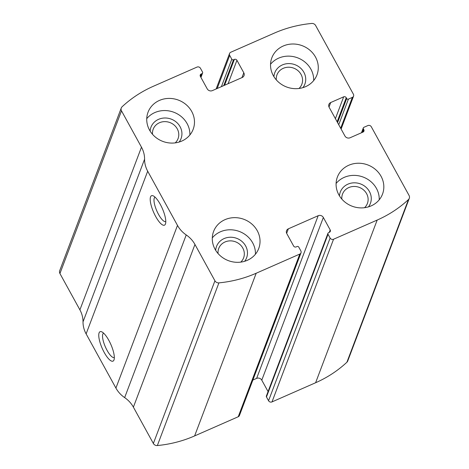<?xml version="1.0" encoding="UTF-8"?>
<svg xmlns="http://www.w3.org/2000/svg" width="469" height="469" viewBox="0 0 469 469"><rect width="100%" height="100%" fill="white"/><g stroke="black" fill="none" stroke-linecap="round" stroke-linejoin="round"><path stroke-width="0.7" d="M230.766 52.247L274.377 33.082A122.233 111.839 -159.3 0 1 311.651 23.45A3.858 3.529 -159.3 0 1 315.637 25.519L353.409 94.234A2.574 2.357 -159.3 0 1 352.354 97.394L348.414 99.123A1.284 1.178 -159.3 0 1 346.691 98.537L346.245 97.722A1.929 1.765 -159.3 0 0 343.666 96.837L330.721 102.529A3.858 3.529 -159.3 0 0 328.898 104.411A3.858 3.529 -159.3 0 0 329.132 107.266L344.926 135.987A3.858 3.529 -159.3 0 0 350.091 137.757L363.029 132.07A1.929 1.765 -159.3 0 0 363.827 129.702L363.375 128.887A1.284 1.178 -159.3 0 1 363.909 127.31L367.848 125.575A2.574 2.357 -159.3 0 1 371.29 126.753L409.068 195.467A3.858 3.529 -159.3 0 1 409.296 198.323A3.858 3.529 -159.3 0 1 408.464 199.56A122.233 111.839 -159.3 0 1 377.17 220.067L333.559 239.231A2.574 2.357 -159.3 0 1 330.117 238.053L328.03 234.26A1.284 1.178 -159.3 0 1 328.564 232.683L329.408 232.307A1.929 1.765 -159.3 0 0 330.199 229.939L323.346 217.475A3.858 3.529 -159.3 0 0 318.181 215.711L288.359 228.819A3.858 3.529 -159.3 0 0 286.536 230.701A3.858 3.529 -159.3 0 0 286.77 233.55L293.623 246.02A1.929 1.765 -159.3 0 0 296.209 246.899L297.053 246.53A1.284 1.178 -159.3 0 1 298.771 247.122L300.858 250.915A2.574 2.357 -159.3 0 1 299.797 254.069L256.185 273.239A122.233 111.839 -159.3 0 1 218.917 282.871A3.858 3.529 -159.3 0 1 214.931 280.796L194.957 244.466A27.02 24.722 -159.3 0 0 186.222 234.934A27.02 24.722 -159.3 0 1 177.487 225.396L147.688 171.197A27.02 24.722 -159.3 0 1 144.581 159.19A27.02 24.722 -159.3 0 0 141.474 147.184L121.5 110.848A3.858 3.529 -159.3 0 1 121.266 107.999A3.858 3.529 -159.3 0 1 122.098 106.762A122.233 111.839 -159.3 0 1 153.392 86.255L197.003 67.09A2.574 2.357 -159.3 0 1 200.445 68.269L202.532 72.062A1.284 1.178 -159.3 0 1 202.004 73.639L201.16 74.008A1.929 1.765 -159.3 0 0 200.363 76.377L207.216 88.846A3.858 3.529 -159.3 0 0 212.381 90.611L242.203 77.502A3.858 3.529 -159.3 0 0 244.027 75.62A3.858 3.529 -159.3 0 0 243.792 72.765L236.939 60.302A1.929 1.765 -159.3 0 0 234.359 59.416L233.515 59.792A1.284 1.178 -159.3 0 1 231.792 59.2L229.704 55.406A2.574 2.357 -159.3 0 1 230.766 52.247M301.016 252.814L239.448 415.493A2.574 2.357 -159.3 0 1 238.234 416.753L194.623 435.918A122.233 111.839 -159.3 0 1 157.35 445.55A3.858 3.529 -159.3 0 1 153.363 443.481L133.389 407.145L194.957 244.466M409.296 198.323L347.734 361.001A3.858 3.529 -159.3 0 1 346.902 362.238A122.233 111.839 -159.3 0 1 315.608 382.745L271.997 401.91A2.574 2.357 -159.3 0 1 268.555 400.731L330.117 238.053M121.266 107.999L59.704 270.677A3.858 3.529 -159.3 0 0 59.932 273.533L79.906 309.862A27.02 24.722 -159.3 0 1 83.019 321.869A27.02 24.722 -159.3 0 0 86.126 333.881L115.919 388.074A27.02 24.722 -159.3 0 0 124.654 397.612A27.02 24.722 -159.3 0 1 133.389 407.145M160.292 204.367A16.081 4.749 66.3 0 1 165.493 223.854A16.081 4.749 66.3 0 1 153.644 212.346A16.081 4.749 66.3 0 1 153.181 195.843A16.081 4.749 66.3 0 1 160.292 204.367M108.831 340.342A16.081 4.749 66.3 0 1 114.031 359.823A16.081 4.749 66.3 0 1 102.189 348.32A16.081 4.749 66.3 0 1 101.72 331.818A16.081 4.749 66.3 0 1 108.831 340.342M327.954 233.31L266.392 395.988A1.284 1.178 -159.3 0 0 266.468 396.938L268.555 400.731M252.867 380.037L256.619 378.389A3.858 3.529 -159.3 0 1 261.784 380.154L268.063 391.574M283.235 46.015A24.124 22.072 20.7 0 0 271.844 57.798A24.124 22.072 20.7 0 0 286.594 86.982A24.124 22.072 20.7 0 0 316.968 74.876A24.124 22.072 20.7 0 0 309.945 50.259A24.124 22.072 20.7 0 0 283.235 46.015M159.437 100.425A24.124 22.072 20.7 0 0 148.046 112.208A24.124 22.072 20.7 0 0 162.796 141.392A24.124 22.072 20.7 0 0 193.169 129.286A24.124 22.072 20.7 0 0 186.146 104.669A24.124 22.072 20.7 0 0 159.437 100.425M348.784 165.246A24.124 22.072 20.7 0 0 337.393 177.036A24.124 22.072 20.7 0 0 352.143 206.213A24.124 22.072 20.7 0 0 382.516 194.113A24.124 22.072 20.7 0 0 375.493 169.491A24.124 22.072 20.7 0 0 348.784 165.246M224.985 219.662A24.124 22.072 20.7 0 0 213.594 231.446A24.124 22.072 20.7 0 0 228.344 260.629A24.124 22.072 20.7 0 0 258.724 248.523A24.124 22.072 20.7 0 0 251.695 223.906A24.124 22.072 20.7 0 0 224.985 219.662M114.33 357.507A13.296 3.922 66.3 0 1 114.325 357.513A13.296 3.922 66.3 0 1 105.378 346.919A13.296 3.922 66.3 0 1 103.62 333.166A13.296 3.922 66.3 0 1 103.631 333.16M165.786 221.538A13.296 3.922 66.3 0 1 165.78 221.538A13.296 3.922 66.3 0 1 156.834 210.944A13.296 3.922 66.3 0 1 155.081 197.191A13.296 3.922 66.3 0 1 155.087 197.191M240.755 262.124A13.296 12.165 20.7 0 0 243.604 257.88A13.296 12.165 20.7 0 0 239.729 244.314A13.296 12.165 20.7 0 0 225.009 241.975A13.296 12.165 20.7 0 0 218.73 248.47A13.296 12.165 20.7 0 0 218.056 253.53M244.666 261.292A16.081 14.715 20.7 0 0 243.458 242.901A16.081 14.715 20.7 0 0 224.118 238.574A16.081 14.715 20.7 0 0 215.676 250.323M255.429 254.216A24.124 22.072 20.7 0 0 220.389 231.797A24.124 22.072 20.7 0 0 212.299 237.894M364.554 207.708A13.296 12.165 20.7 0 0 367.403 203.47A13.296 12.165 20.7 0 0 363.528 189.898A13.296 12.165 20.7 0 0 348.807 187.559A13.296 12.165 20.7 0 0 342.528 194.055A13.296 12.165 20.7 0 0 341.854 199.12M368.464 206.876A16.081 14.715 20.7 0 0 367.256 188.485A16.081 14.715 20.7 0 0 347.91 184.165A16.081 14.715 20.7 0 0 339.474 195.907M379.222 199.806A24.124 22.072 20.7 0 0 344.187 177.388A24.124 22.072 20.7 0 0 336.091 183.479M175.207 142.887A13.296 12.165 20.7 0 0 178.056 138.648A13.296 12.165 20.7 0 0 174.181 125.076A13.296 12.165 20.7 0 0 159.46 122.737A13.296 12.165 20.7 0 0 153.181 129.233A13.296 12.165 20.7 0 0 152.507 134.292M179.117 142.054A16.081 14.715 20.7 0 0 177.909 123.664A16.081 14.715 20.7 0 0 158.563 119.337A16.081 14.715 20.7 0 0 150.127 131.085M189.875 134.978A24.124 22.072 20.7 0 0 154.84 112.566A24.124 22.072 20.7 0 0 146.744 118.657M299.005 88.471A13.296 12.165 20.7 0 0 301.848 84.232A13.296 12.165 20.7 0 0 297.979 70.667A13.296 12.165 20.7 0 0 283.253 68.327A13.296 12.165 20.7 0 0 276.98 74.823A13.296 12.165 20.7 0 0 276.305 79.882M302.91 87.644A16.081 14.715 20.7 0 0 301.708 69.254A16.081 14.715 20.7 0 0 282.361 64.927A16.081 14.715 20.7 0 0 273.925 76.67M313.673 80.568A24.124 22.072 20.7 0 0 278.639 58.15A24.124 22.072 20.7 0 0 270.543 64.247M194.623 435.918L256.185 273.239M238.234 416.753L299.797 254.069M346.902 362.238L408.464 199.56M315.608 382.745L377.17 220.067M271.997 401.91L333.559 239.231M157.35 445.55L218.917 282.871M153.363 443.481L214.931 280.796M124.654 397.612L186.222 234.934M115.919 388.074L177.487 225.396M86.126 333.881L147.688 171.197M83.019 321.869L144.581 159.19M79.906 309.862L141.474 147.184M59.932 273.533L121.5 110.848M200.72 77.027L202.004 73.639M200.304 76.265L201.16 74.008M241.963 77.614L243.792 72.765M228.081 83.711L236.939 60.302M224.581 85.247L234.359 59.416M223.736 85.622L233.515 59.792M221.409 86.648L231.792 59.2M217.182 88.5L229.704 55.406M340.676 128.254L352.354 97.394M338.729 124.719L348.414 99.123M337.574 122.626L346.691 98.537M337.129 121.811L346.245 97.722M335.405 118.669L343.666 96.837M329.015 107.032L330.721 102.529M362.906 132.123L363.827 129.702M362.004 132.522L363.375 128.887M286.653 233.322L288.359 228.819M256.619 378.389L318.181 215.711M261.784 380.154L323.346 217.475M329.285 232.366L330.199 229.939M266.468 396.938L328.03 234.26M200.937 77.426L202.608 73.012M216.133 88.963L229.552 53.507M341.11 129.051L353.567 96.139M361.476 132.75L363.299 127.937"/></g></svg>
